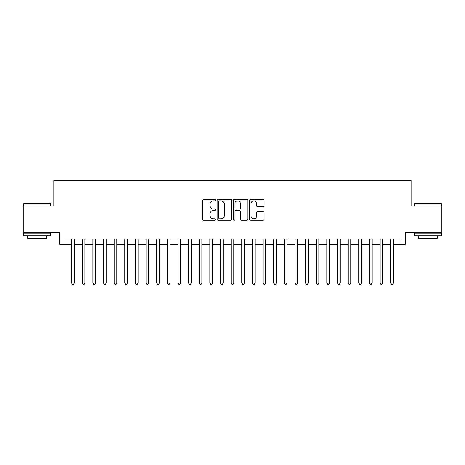 <?xml version="1.0" encoding="UTF-8"?>
<svg xmlns="http://www.w3.org/2000/svg" width="465" height="465" viewBox="0 0 465 465"><rect width="100%" height="100%" fill="white"/><g stroke="black" fill="none" stroke-linecap="round" stroke-linejoin="round"><path stroke-width="0.7" d="M215.487 200.084A0.732 0.732 0 0 0 214.754 199.357L203.664 199.357A1.046 1.046 0 0 0 202.618 200.398L202.618 219.189A1.046 1.046 0 0 0 203.664 220.236L214.754 220.236A0.732 0.732 0 0 0 215.487 219.503A0.732 0.732 0 0 0 214.754 218.771L213.319 218.771A3.342 3.342 0 0 1 209.977 215.429L209.977 213.865A3.342 3.342 0 0 1 213.319 210.523L214.754 210.523A0.732 0.732 0 0 0 215.487 209.796A0.732 0.732 0 0 0 214.754 209.064L213.319 209.064A3.342 3.342 0 0 1 209.977 205.722L209.977 204.158A3.342 3.342 0 0 1 213.319 200.816L214.754 200.816A0.732 0.732 0 0 0 215.487 200.084M263.01 206.716A1.046 1.046 0 0 0 264.05 205.669L264.05 200.398A1.046 1.046 0 0 0 263.01 199.357L250.693 199.357A1.046 1.046 0 0 0 249.647 200.398L249.647 219.189A1.046 1.046 0 0 0 250.693 220.236L263.01 220.236A1.046 1.046 0 0 0 264.05 219.189L264.05 212.819A1.046 1.046 0 0 0 263.01 211.778L257.738 211.778A1.046 1.046 0 0 0 256.692 212.819L256.692 215.981A2.79 2.79 0 0 1 253.902 218.771A2.79 2.79 0 0 1 251.106 215.981L251.106 203.606A2.79 2.79 0 0 1 253.902 200.816A2.79 2.79 0 0 1 256.692 203.606L256.692 205.669A1.046 1.046 0 0 0 257.738 206.716L263.01 206.716M64.995 244.358L64.995 239.039L400.005 239.039L400.005 244.358L405.323 244.358L405.323 232.657L441.75 232.657L441.75 206.071L411.176 206.071L411.176 180.548L53.824 180.548L53.824 206.071L23.25 206.071L23.25 232.657L59.677 232.657L59.677 244.358L71.639 244.358M231.587 200.398A1.046 1.046 0 0 0 230.541 199.357L218.225 199.357A1.046 1.046 0 0 0 217.178 200.398L217.178 219.189A1.046 1.046 0 0 0 218.225 220.236L230.541 220.236A1.046 1.046 0 0 0 231.587 219.189L231.587 200.398M234.459 199.357L246.776 199.357A1.046 1.046 0 0 1 247.822 200.398L247.822 219.189A1.046 1.046 0 0 1 246.776 220.236L241.504 220.236A1.046 1.046 0 0 1 240.457 219.189L240.457 211.569A1.046 1.046 0 0 0 239.417 210.523L235.918 210.523A1.046 1.046 0 0 0 234.877 211.569L234.877 219.503A0.732 0.732 0 0 1 234.145 220.236A0.732 0.732 0 0 1 233.413 219.503L233.413 200.398A1.046 1.046 0 0 1 234.459 199.357M74.301 244.358L82.276 244.358M84.932 244.358L92.913 244.358M95.569 244.358L103.544 244.358M106.206 244.358L114.181 244.358M116.843 244.358L124.818 244.358M127.474 244.358L135.454 244.358M138.111 244.358L146.086 244.358M148.748 244.358L156.722 244.358M159.385 244.358L167.359 244.358M170.016 244.358L177.996 244.358M180.653 244.358L188.627 244.358M191.289 244.358L199.264 244.358M201.926 244.358L209.901 244.358M212.557 244.358L220.538 244.358M223.194 244.358L231.169 244.358M233.831 244.358L241.806 244.358M244.462 244.358L252.443 244.358M255.099 244.358L263.074 244.358M265.736 244.358L273.711 244.358M276.373 244.358L284.348 244.358M287.004 244.358L294.984 244.358M297.641 244.358L305.615 244.358M308.278 244.358L316.252 244.358M318.914 244.358L326.889 244.358M329.546 244.358L337.526 244.358M340.182 244.358L348.157 244.358M350.819 244.358L358.794 244.358M361.456 244.358L369.431 244.358M372.087 244.358L380.068 244.358M382.724 244.358L390.699 244.358M393.361 244.358L400.005 244.358M219.375 200.816A0.732 0.732 0 0 0 218.643 201.548L218.643 218.039A0.732 0.732 0 0 0 219.375 218.771L220.887 218.771A3.342 3.342 0 0 0 224.229 215.429L224.229 204.158A3.342 3.342 0 0 0 220.887 200.816L219.375 200.816M240.457 203.658A2.79 2.79 0 0 0 237.667 200.868A2.79 2.79 0 0 0 234.877 203.658L234.877 208.018A1.046 1.046 0 0 0 235.918 209.064L239.417 209.064A1.046 1.046 0 0 0 240.457 208.018L240.457 203.658M74.301 239.039L74.301 283.069L71.639 283.069L71.639 239.039M74.301 283.069L73.499 284.452L72.441 284.452L71.639 283.069M24.099 203.414L50.051 203.414L50.371 203.734L23.779 203.734L24.099 203.414M37.078 235.848L23.779 235.848L23.779 233.192L50.371 233.192L50.371 235.848L37.078 235.848M46.645 235.848L46.645 238.295L27.505 238.295L27.505 235.848M414.949 203.414L440.901 203.414L441.221 203.734L414.629 203.734L414.949 203.414M427.922 235.848L414.629 235.848L414.629 233.192L441.221 233.192L441.221 235.848L427.922 235.848M437.495 235.848L437.495 238.295L418.355 238.295L418.355 235.848M84.932 239.039L84.932 283.069L82.276 283.069L82.276 239.039M84.932 283.069L84.136 284.452L83.072 284.452L82.276 283.069M95.569 239.039L95.569 283.069L92.913 283.069L92.913 239.039M95.569 283.069L94.773 284.452L93.709 284.452L92.913 283.069M106.206 239.039L106.206 283.069L103.544 283.069L103.544 239.039M106.206 283.069L105.41 284.452L104.346 284.452L103.544 283.069M116.843 239.039L116.843 283.069L114.181 283.069L114.181 239.039M116.843 283.069L116.041 284.452L114.977 284.452L114.181 283.069M127.474 239.039L127.474 283.069L124.818 283.069L124.818 239.039M127.474 283.069L126.678 284.452L125.614 284.452L124.818 283.069M138.111 239.039L138.111 283.069L135.454 283.069L135.454 239.039M138.111 283.069L137.315 284.452L136.251 284.452L135.454 283.069M148.748 239.039L148.748 283.069L146.086 283.069L146.086 239.039M148.748 283.069L147.951 284.452L146.888 284.452L146.086 283.069M159.385 239.039L159.385 283.069L156.722 283.069L156.722 239.039M159.385 283.069L158.582 284.452L157.519 284.452L156.722 283.069M170.016 239.039L170.016 283.069L167.359 283.069L167.359 239.039M170.016 283.069L169.219 284.452L168.156 284.452L167.359 283.069M180.653 239.039L180.653 283.069L177.996 283.069L177.996 239.039M180.653 283.069L179.856 284.452L178.793 284.452L177.996 283.069M191.289 239.039L191.289 283.069L188.627 283.069L188.627 239.039M191.289 283.069L190.493 284.452L189.429 284.452L188.627 283.069M201.926 239.039L201.926 283.069L199.264 283.069L199.264 239.039M201.926 283.069L201.124 284.452L200.06 284.452L199.264 283.069M212.557 239.039L212.557 283.069L209.901 283.069L209.901 239.039M212.557 283.069L211.761 284.452L210.697 284.452L209.901 283.069M223.194 239.039L223.194 283.069L220.538 283.069L220.538 239.039M223.194 283.069L222.398 284.452L221.334 284.452L220.538 283.069M233.831 239.039L233.831 283.069L231.169 283.069L231.169 239.039M233.831 283.069L233.029 284.452L231.971 284.452L231.169 283.069M244.462 239.039L244.462 283.069L241.806 283.069L241.806 239.039M244.462 283.069L243.666 284.452L242.602 284.452L241.806 283.069M255.099 239.039L255.099 283.069L252.443 283.069L252.443 239.039M255.099 283.069L254.303 284.452L253.239 284.452L252.443 283.069M265.736 239.039L265.736 283.069L263.074 283.069L263.074 239.039M265.736 283.069L264.94 284.452L263.876 284.452L263.074 283.069M276.373 239.039L276.373 283.069L273.711 283.069L273.711 239.039M276.373 283.069L275.571 284.452L274.507 284.452L273.711 283.069M287.004 239.039L287.004 283.069L284.348 283.069L284.348 239.039M287.004 283.069L286.207 284.452L285.144 284.452L284.348 283.069M297.641 239.039L297.641 283.069L294.984 283.069L294.984 239.039M297.641 283.069L296.844 284.452L295.781 284.452L294.984 283.069M308.278 239.039L308.278 283.069L305.615 283.069L305.615 239.039M308.278 283.069L307.481 284.452L306.418 284.452L305.615 283.069M318.914 239.039L318.914 283.069L316.252 283.069L316.252 239.039M318.914 283.069L318.112 284.452L317.049 284.452L316.252 283.069M329.546 239.039L329.546 283.069L326.889 283.069L326.889 239.039M329.546 283.069L328.749 284.452L327.686 284.452L326.889 283.069M340.182 239.039L340.182 283.069L337.526 283.069L337.526 239.039M340.182 283.069L339.386 284.452L338.322 284.452L337.526 283.069M350.819 239.039L350.819 283.069L348.157 283.069L348.157 239.039M350.819 283.069L350.023 284.452L348.959 284.452L348.157 283.069M361.456 239.039L361.456 283.069L358.794 283.069L358.794 239.039M361.456 283.069L360.654 284.452L359.59 284.452L358.794 283.069M372.087 239.039L372.087 283.069L369.431 283.069L369.431 239.039M372.087 283.069L371.291 284.452L370.227 284.452L369.431 283.069M382.724 239.039L382.724 283.069L380.068 283.069L380.068 239.039M382.724 283.069L381.928 284.452L380.864 284.452L380.068 283.069M393.361 239.039L393.361 283.069L390.699 283.069L390.699 239.039M393.361 283.069L392.559 284.452L391.501 284.452L390.699 283.069M23.779 206.071L23.779 203.734M29.841 233.192L29.841 232.657M44.309 233.192L44.309 232.657M50.371 206.071L50.371 203.734M414.629 206.071L414.629 203.734M420.691 233.192L420.691 232.657M435.159 233.192L435.159 232.657M441.221 206.071L441.221 203.734"/></g></svg>
